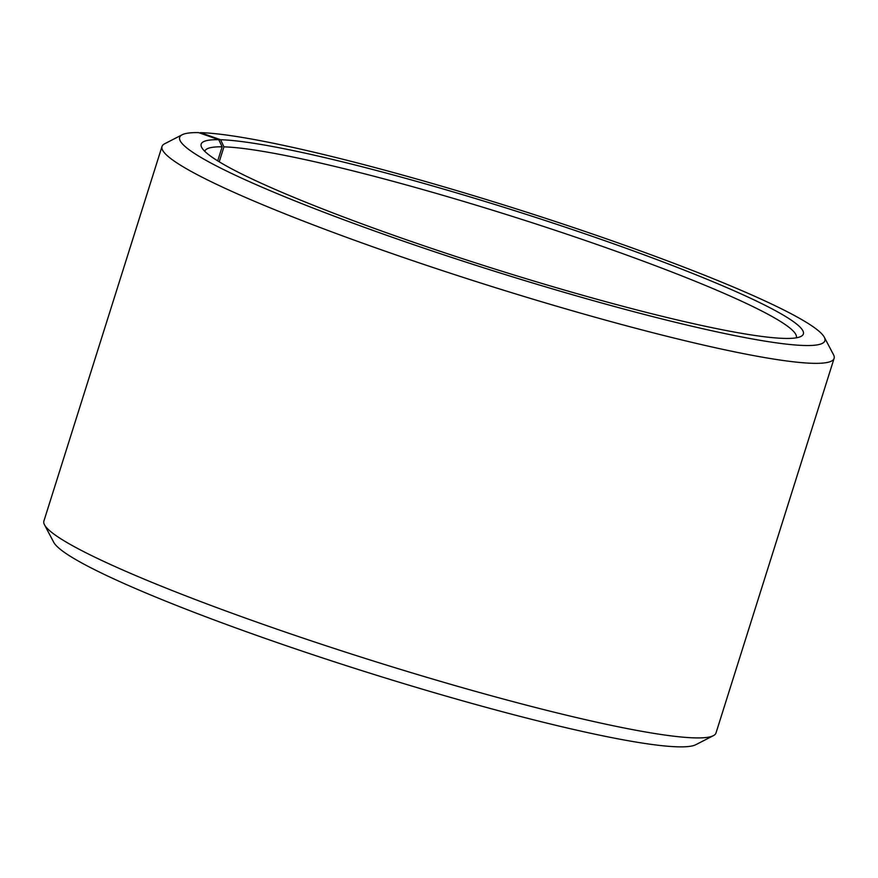 <?xml version="1.0" encoding="UTF-8"?>
<svg xmlns="http://www.w3.org/2000/svg" width="878" height="878" viewBox="0 0 878 878"><rect width="100%" height="100%" fill="white"/><g stroke="black" fill="none" stroke-linecap="round" stroke-linejoin="round"><path stroke-width="1.32" d="M217.711 160.872L222.145 146.824A310.077 30.258 17.5 0 0 204.859 151.17A310.077 30.258 17.5 0 0 204.804 151.356M219.226 161.804L223.934 146.856L220.587 139.734L200.469 132.633L199.745 133.028M796.247 337.832A310.077 30.258 17.5 0 0 796.302 337.657A310.077 30.258 17.5 0 0 558.364 231.342A310.077 30.258 17.5 0 0 223.934 146.856M222.145 146.824L218.776 139.69A315.707 30.807 17.5 0 0 201.71 147.46A315.707 30.807 17.5 0 0 493.008 268.448A315.707 30.807 17.5 0 0 801.01 336.417A315.707 30.807 17.5 0 0 575.529 230.607A315.707 30.807 17.5 0 0 220.587 139.734M218.776 139.69L198.516 132.6A338.26 33.013 17.5 0 0 182.196 134.751A338.26 33.013 17.5 0 0 492.349 270.545A338.26 33.013 17.5 0 0 824.299 337.207A338.26 33.013 17.5 0 0 549.694 219.643A338.26 33.013 17.5 0 0 200.469 132.633M182.196 134.751L164.636 143.783A352.352 34.385 17.5 0 0 162.002 146.483A352.352 34.385 17.5 0 0 487.707 285.229A352.352 34.385 17.5 0 0 834.1 358.4A352.352 34.385 17.5 0 0 833.496 354.668L824.299 337.207M162.002 146.483L43.9 521.06A352.352 34.385 17.5 0 0 44.504 524.792A352.352 34.385 17.5 0 0 369.605 659.806A352.352 34.385 17.5 0 0 713.364 735.676A352.352 34.385 17.5 0 0 715.998 732.976L834.1 358.4M44.504 524.792L53.701 542.253A338.26 33.013 17.5 0 0 365.808 671.879A338.26 33.013 17.5 0 0 695.804 744.709L713.364 735.676"/></g></svg>
